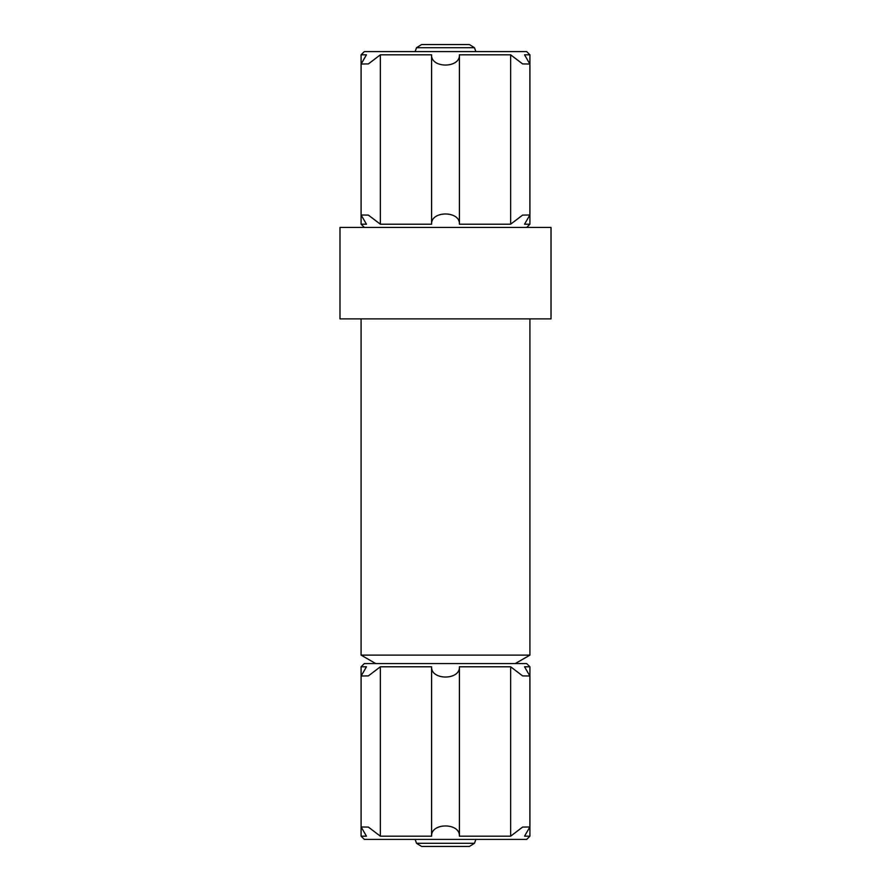<?xml version="1.0" encoding="UTF-8"?>
<svg xmlns="http://www.w3.org/2000/svg" width="891" height="891" viewBox="0 0 891 891"><rect width="100%" height="100%" fill="white"/><g stroke="black" fill="none" stroke-linecap="round" stroke-linejoin="round"><path stroke-width="1.34" d="M524.554 666.791L529.867 676.013L522.594 675.89L510.643 666.791L459.411 666.791C460.291 680.457 430.687 680.412 431.589 666.791L380.357 666.791L368.395 675.89L361.133 676.013L366.446 666.791L361.089 666.791L361.089 836.181L366.446 836.181L361.133 826.971L368.406 827.093L380.357 836.181L431.589 836.181C430.709 822.527 460.313 822.56 459.411 836.181L510.643 836.181L522.605 827.082L529.867 826.971L524.554 836.181L529.911 836.181L529.911 666.791L524.554 666.791M361.089 666.791L364.33 663.561L526.67 663.561L529.911 666.791M364.33 227.439L361.089 224.209L366.446 224.209L361.133 214.987L361.133 64.029L368.406 63.907L380.357 54.819L380.357 224.209L431.589 224.209L431.589 54.819L380.357 54.819M510.643 224.209L522.594 215.11L529.867 214.987L524.554 224.209L529.911 224.209L529.911 54.819L524.554 54.819L529.867 64.029L522.605 63.918L510.643 54.819L459.411 54.819L459.411 224.209L510.643 224.209L510.643 54.819M459.411 224.209C460.291 210.543 430.687 210.588 431.589 224.209M380.357 224.209L368.395 215.11L361.133 214.987M551.017 227.439L339.983 227.439L339.983 318.889L551.017 318.889L551.017 227.439M529.911 318.889L529.911 655.119L361.089 655.119L361.089 318.889M515.288 663.561L529.911 655.119M380.357 666.791L380.357 836.181M431.589 666.791L431.589 836.181M459.411 666.791L459.411 836.181M510.643 666.791L510.643 836.181M416.52 843.287L474.48 843.287L469.412 846.45L421.588 846.45L416.52 843.287L415.117 839.411M474.48 843.287L475.883 839.411M529.911 836.181L526.67 839.411L364.33 839.411L361.089 836.181M361.089 224.209L361.089 54.819L366.446 54.819L361.133 64.029M431.589 54.819C430.709 68.473 460.313 68.44 459.411 54.819M416.52 47.713L474.48 47.713L469.412 44.55L421.588 44.55L416.52 47.713L415.117 51.589M474.48 47.713L475.883 51.589M529.911 54.819L526.67 51.589L364.33 51.589L361.089 54.819M526.67 227.439L529.911 224.209M375.712 663.561L361.089 655.119M361.133 676.013L361.133 826.971M529.867 676.013L529.867 826.971M529.867 214.987L529.867 64.029"/></g></svg>

